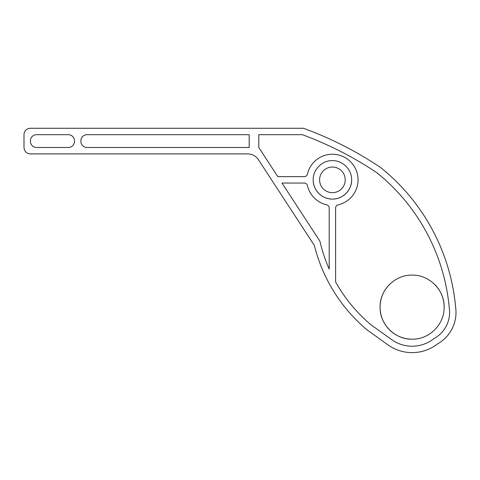 <?xml version="1.0" encoding="UTF-8"?>
<svg xmlns="http://www.w3.org/2000/svg" width="480" height="480" viewBox="0 0 480 480"><rect width="100%" height="100%" fill="white"/><g stroke="black" fill="none" stroke-linecap="round" stroke-linejoin="round"><path stroke-width="0.72" d="M351.636 179.85C351.9 169.584 342.684 160.368 332.412 160.632C322.146 160.368 312.93 169.584 313.194 179.85C312.93 190.122 322.146 199.338 332.412 199.074C342.684 199.338 351.9 190.122 351.636 179.85A19.218 19.218 0 0 1 332.412 199.074A19.218 19.218 0 0 1 313.194 179.85M319.602 179.85A12.816 12.816 0 0 0 332.412 192.666A12.816 12.816 0 0 0 345.228 179.85A12.816 12.816 0 0 0 332.412 167.04A12.816 12.816 0 0 0 319.602 179.85M30.408 153.9C26.514 153.522 24.378 151.386 24 147.492L24 134.682A6.408 6.408 0 0 1 30.408 128.274L303.492 128.274A358.686 358.686 0 0 1 380.64 167.55A202.5 202.5 0 0 1 455.64 307.314A36.102 36.102 0 0 1 437.55 343.908A41.472 41.472 0 0 1 387.258 344.352L366.96 329.802A160.968 160.968 0 0 1 314.37 245.478L258.432 159.714A12.816 12.816 0 0 0 247.698 153.9L30.408 153.9M304.302 176.646A3.204 3.204 0 0 0 307.428 174.156A25.626 25.626 0 0 1 358.038 179.85A25.626 25.626 0 0 1 338.106 204.84A3.204 3.204 0 0 0 335.616 207.96L335.616 281.946A154.56 154.56 0 0 0 370.896 324.738L391.044 339.186A35.064 35.064 0 0 0 433.998 338.55A29.7 29.7 0 0 0 449.274 308.064A196.092 196.092 0 0 0 376.842 172.716A352.278 352.278 0 0 0 302.352 134.682L258.792 134.682L258.792 147.492L277.812 176.646L304.302 176.646M249.186 134.682L87.042 134.682A6.15 6.15 0 0 0 80.892 140.832L80.892 141.342A6.15 6.15 0 0 0 87.042 147.492L249.186 147.492L249.186 134.682M74.484 141.342L74.484 140.832A6.15 6.15 0 0 0 68.334 134.682L36.558 134.682A6.15 6.15 0 0 0 30.408 140.832L30.408 141.342A6.15 6.15 0 0 0 36.558 147.492L68.334 147.492A6.15 6.15 0 0 0 74.484 141.342M329.208 207.96L329.208 269.1A154.56 154.56 0 0 1 319.944 241.248L281.988 183.054L304.302 183.054A3.204 3.204 0 0 1 307.428 185.544A25.626 25.626 0 0 0 326.718 204.84A3.204 3.204 0 0 1 329.208 207.96M389.436 284.526A32.034 32.034 0 0 0 389.346 329.682M389.58 329.916A32.034 32.034 0 0 0 411.972 339.18M444.144 307.152C444.588 290.034 429.228 274.674 412.116 275.118C394.998 274.674 379.638 290.034 380.082 307.152C379.638 324.264 394.998 339.624 412.116 339.186C429.228 339.624 444.588 324.264 444.144 307.152A32.034 32.034 0 0 0 434.766 284.496"/></g></svg>
